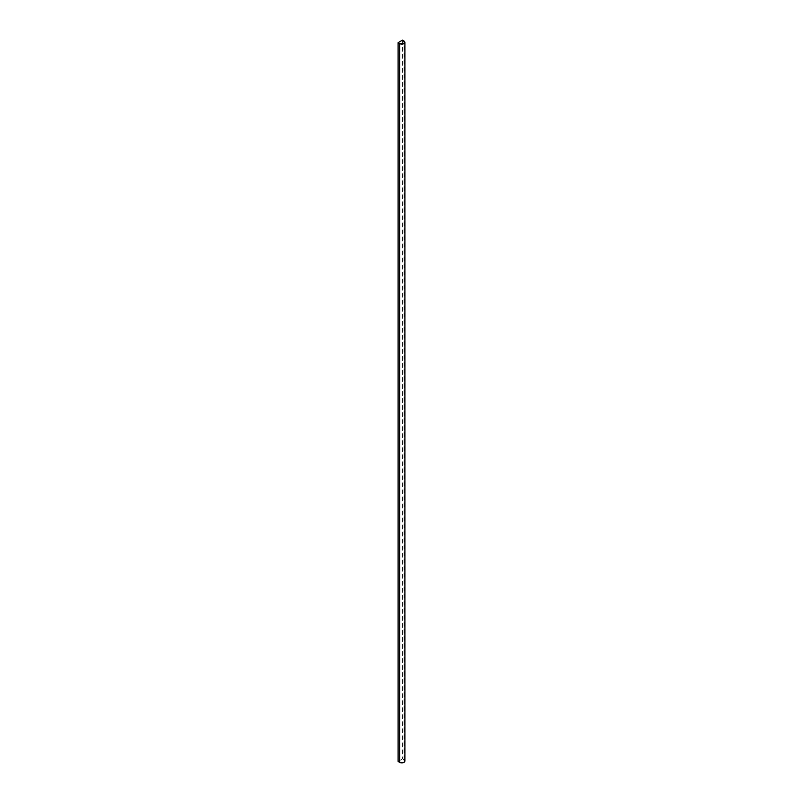 <?xml version="1.0" encoding="UTF-8"?>
<svg xmlns="http://www.w3.org/2000/svg" width="803" height="803" viewBox="0 0 803 803"><rect width="100%" height="100%" fill="white"/><g stroke="black" fill="none" stroke-linecap="round" stroke-linejoin="round"><path stroke-width="0.6" stroke-dasharray="4.01 3.01" d="M404.009 759.809L404.009 41.053L404.009 759.809L402.454 758.915L404.009 759.809A3.082 1.777 0 0 1 404.913 761.073M402.454 40.15L402.454 758.915L402.454 40.15M398.087 761.435L402.454 758.915L398.087 761.435"/><path stroke-width="1.2" d="M404.913 42.308L404.913 761.073L404.009 762.328L401.831 762.85L399.653 762.328L399.653 43.563L403.006 43.954L404.913 42.308A3.082 1.777 180 0 1 403.006 43.954A3.082 1.777 180 0 1 399.653 43.563L398.087 42.669L402.454 40.15L404.009 41.053A3.082 1.777 180 0 1 404.913 42.308L402.454 40.15L398.087 42.669L398.087 761.435L398.087 42.669L399.653 43.563L399.653 762.328L398.087 761.435L399.653 762.328A3.082 1.777 0 0 0 403.006 762.72A3.082 1.777 0 0 0 404.913 761.073L404.009 759.809"/></g></svg>
